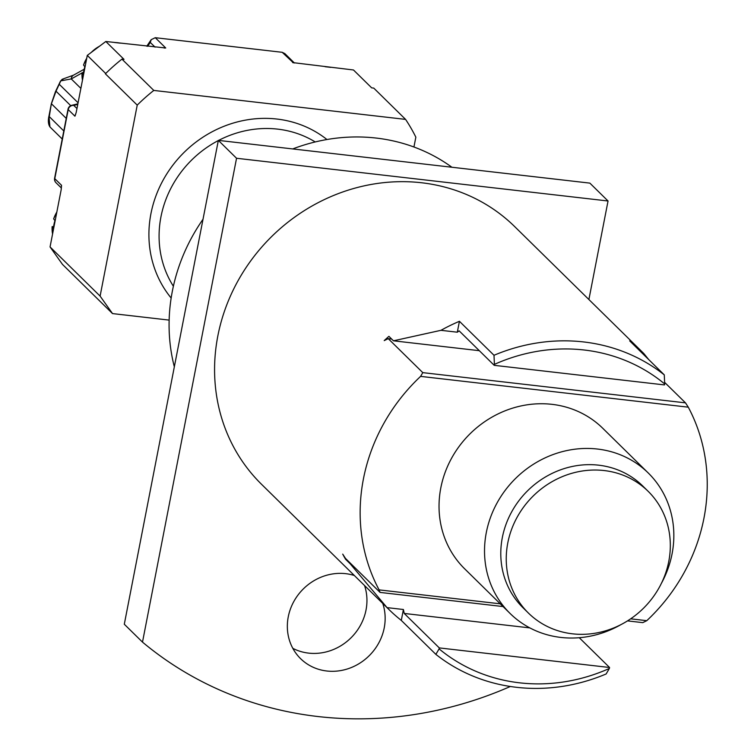<?xml version="1.0" encoding="UTF-8"?>
<svg xmlns="http://www.w3.org/2000/svg" width="754" height="754" viewBox="0 0 754 754"><rect width="100%" height="100%" fill="white"/><g stroke="black" fill="none" stroke-linecap="round" stroke-linejoin="round"><path stroke-width="1.13" d="M364.559 585.547A50.904 46.908 -45.5 0 1 366.029 609.967A50.904 46.908 -45.5 0 1 292.806 648.327M382.759 603.436A50.904 46.908 -45.5 0 1 384.229 627.856A50.904 46.908 -45.5 0 1 349.724 668.157A50.904 46.908 -45.5 0 1 300.563 658.638A50.904 46.908 -45.5 0 1 288.264 616.81A50.904 46.908 -45.5 0 1 354.333 575.5M56.833 212.091A30.961 28.529 134.5 0 0 53.657 218.905L54.957 220.668A31.545 29.067 -45.5 0 0 53.43 228.519L52.13 226.756A30.961 28.529 134.5 0 0 52.573 233.976M86.738 58.246A30.961 28.529 134.5 0 0 83.562 65.051L84.863 66.823A31.545 29.067 -45.5 0 0 83.336 74.665L82.035 72.902A30.961 28.529 134.5 0 0 82.478 80.131M173.382 286.256A103.449 95.324 -45.5 0 1 218.311 140.564M218.613 140.404A103.449 95.324 -45.5 0 1 277.698 129.132A103.449 95.324 -45.5 0 1 315.219 141.94M171.158 298.028A111.658 102.883 -45.5 0 1 165.003 176.832A111.658 102.883 -45.5 0 1 276.944 119.047A111.658 102.883 -45.5 0 1 326.944 139.518M664.604 382.335L685.49 402.853L688.279 407.179A180.621 166.436 -45.5 0 1 703.963 518.121A180.621 166.436 -45.5 0 1 646.781 620.683L642.766 622.634L627.526 620.881M661.362 583.417A98.52 90.782 134.5 0 0 648.242 472.975A98.52 90.782 134.5 0 0 597.488 449.045A98.52 90.782 134.5 0 0 496.386 504.2A98.52 90.782 134.5 0 0 510.128 613.502A98.52 90.782 134.5 0 0 560.872 637.432A98.52 90.782 134.5 0 0 620.778 624.717M510.128 613.502L464.634 568.789A98.52 90.782 -45.5 0 1 450.901 459.488A98.52 90.782 -45.5 0 1 552.003 404.342A98.52 90.782 -45.5 0 1 602.748 428.263L648.242 472.975M648.129 491.288L642.672 485.925A85.381 78.68 134.5 0 0 598.695 465.18A85.381 78.68 134.5 0 0 511.071 512.984A85.381 78.68 134.5 0 0 522.974 607.715L528.431 613.077A85.381 78.68 134.5 0 0 572.418 633.812A85.381 78.68 134.5 0 0 660.033 586.018A85.381 78.68 134.5 0 0 648.129 491.288A85.381 78.68 134.5 0 0 604.152 470.553A85.381 78.68 134.5 0 0 516.528 518.347A85.381 78.68 134.5 0 0 528.431 613.077M435.869 654.378L439.101 648.874A174.051 160.385 134.5 0 0 609.373 668.459L606.131 673.972A180.621 166.436 -45.5 0 1 435.869 654.378L401.288 620.401L403.409 609.505L387.047 607.62A180.621 166.436 134.5 0 0 388.885 609.458L261.515 484.275A180.621 166.436 -45.5 0 1 217.849 335.869A180.621 166.436 -45.5 0 1 340.28 192.864A180.621 166.436 -45.5 0 1 514.728 226.643L642.106 351.826A180.621 166.436 134.5 0 0 629.703 340.893L664.274 374.87L664.679 383.956A174.051 160.385 134.5 0 0 494.407 364.371L494.002 355.285A180.621 166.436 -45.5 0 1 664.274 374.87M388.885 609.458A180.621 166.436 134.5 0 0 401.288 620.401M387.047 607.62L350.129 563.728L345.577 559.261A180.621 166.436 -45.5 0 1 342.712 554.115L345.502 558.431L380.073 592.418L379.102 589.882A180.621 166.436 -45.5 0 1 420.6 376.378L422.796 372.636L685.49 402.853M174.334 366.802A180.621 166.436 -45.5 0 1 172.355 291.157A180.621 166.436 -45.5 0 1 203.014 219.263M345.577 559.261L346.444 559.355M510.335 686.489A377.66 347.999 -45.5 0 1 142.497 642.116L124.297 624.237L218.349 140.376L589.854 183.118L608.044 200.998L236.549 158.265L142.497 642.116M439.101 648.874L439.29 647.912L609.562 667.497L609.373 668.459M292.712 148.934A180.621 166.436 -45.5 0 1 451.9 167.247M588.893 299.536L608.044 200.998M422.796 372.636L388.225 338.65L384.21 340.61A180.621 166.436 -45.5 0 1 388.913 336.341L393.465 340.808L440.949 330.318L457.31 332.203L459.431 321.298A180.621 166.436 134.5 0 0 440.949 330.318M459.431 321.298L494.002 355.285M642.54 353.513L643.944 353.673A180.621 166.436 134.5 0 0 642.106 351.826M643.944 353.673L648.694 359.554M664.679 383.956L664.491 384.917L494.219 365.332L494.407 364.371M393.465 340.808L479.318 350.685M350.129 563.728L350.996 563.832M403.409 609.505L404.219 613.445L529.817 627.894M494.219 365.332L459.148 330.865L457.31 332.203M404.219 613.445L439.29 647.912M609.562 667.497L579.26 637.714M236.549 158.265L218.349 140.376M688.279 407.179L420.6 376.378M379.102 589.882L500.279 603.822M630.674 618.827L646.781 620.683M503.069 606.565L380.073 592.418M391.675 339.055L388.225 338.65M105.381 73.817A183.901 169.462 -45.5 0 1 107.379 71.866L105.381 73.817L137.228 105.117A183.901 169.462 -45.5 0 1 153.797 90.433L405.586 119.396L373.748 88.095L371.684 87.86L353.485 69.981L292.665 62.582A4.929 4.543 -45.5 0 1 293.711 62.836M105.485 73.289L87.285 55.4L105.814 41.489L124.014 59.368L121.95 59.132L153.797 90.433M107.379 71.866A183.901 169.462 -45.5 0 1 121.95 59.132M405.586 119.396A183.901 169.462 -45.5 0 1 415.85 137.171L413.937 147.002M137.228 105.117L100.103 296.105L112.525 313.589L169.15 320.101M112.525 313.589L62.488 264.409L50.056 246.926L100.103 296.105M82.478 80.169L82.007 72.818L83.524 72.714M52.573 234.013L52.101 226.671L53.619 226.558M48.435 121.771L51.357 103.769M62.987 79.377L60.801 80.848L56.022 91.206L51.404 103.826L48.963 116.389L49.943 126.936L62.224 139.009M70.744 105.673L56.022 91.206A1.64 1.235 -153.8 0 0 55.428 91.715L55.428 91.715A1.64 1.235 -153.8 0 0 55.334 92.063L51.347 103.694L48.944 116.182M78.077 102.789L59.368 84.401A1.64 1.235 -153.8 0 0 58.68 85.259L60.377 81.46A1.64 1.008 -157.9 0 1 60.424 81.225L55.428 91.715L51.347 103.694L66.239 118.397M84.175 69.236L73.515 75.164A4.929 4.562 60.9 0 0 71.262 78.934L60.801 80.848A1.64 1.008 -157.9 0 0 60.424 81.225L62.224 79.245M62.262 79.255L73.515 75.164M293.287 62.742L282.194 52.299L284.842 53.6L294.399 62.997M61.46 186.832A4.929 4.543 -45.5 0 1 61.508 185.258L61.479 186.163M87.285 55.4L76.192 112.478L74.929 116.182L68.218 109.584L54.788 178.66A4.929 1.112 -169 0 1 54.599 178.255A4.929 4.929 0 0 0 55.984 182.704A4.929 4.543 -45.5 0 1 54.788 178.66L61.508 185.258L61.149 189.857L50.056 246.926M164.202 48.058A4.929 4.543 -45.5 0 1 165.729 47.983L165.088 48.02M155.079 47.153L150.272 42.431L151.205 39.67L155.267 37.7L165.729 47.983L105.814 41.489M75.287 115.353L74.929 116.182A4.929 4.543 -45.5 0 1 75.673 114.354M282.194 52.299L155.267 37.7M120.046 43.119A30.961 28.529 134.5 0 0 117.483 42.705A30.961 28.529 134.5 0 0 114.872 42.526M99.453 46.267A30.961 28.529 134.5 0 0 91.309 52.384M330.563 67.342A30.961 28.529 134.5 0 0 327.999 66.927A30.961 28.529 134.5 0 0 325.389 66.748M63.798 130.96L48.906 116.248C47.936 120.8 48.284 124.353 49.943 126.926M55.645 91.432L58.68 85.259M77.756 104.429L73.779 105.409A4.929 4.543 -45.5 0 0 68.218 109.584A4.929 1.112 -169 0 1 68.03 109.179L54.599 178.255M76.965 108.538L73.779 105.409A4.929 4.307 -103.8 0 0 71.687 105.334A4.929 4.929 0 0 0 68.03 109.179M83.619 72.064L82.572 72.638M81.998 72.959L71.262 78.934L80.876 88.388M150.272 42.431L147.661 46.296M114.58 42.497L120.169 43.138M325.097 66.71L330.686 67.351M99.801 46.003L90.914 52.676M86.776 58.039L83.534 64.948M56.87 211.883L53.628 218.792M61.394 188.019L55.984 182.704M77.879 103.807L71.687 105.334M151.205 39.67L146.785 46.201"/></g></svg>
